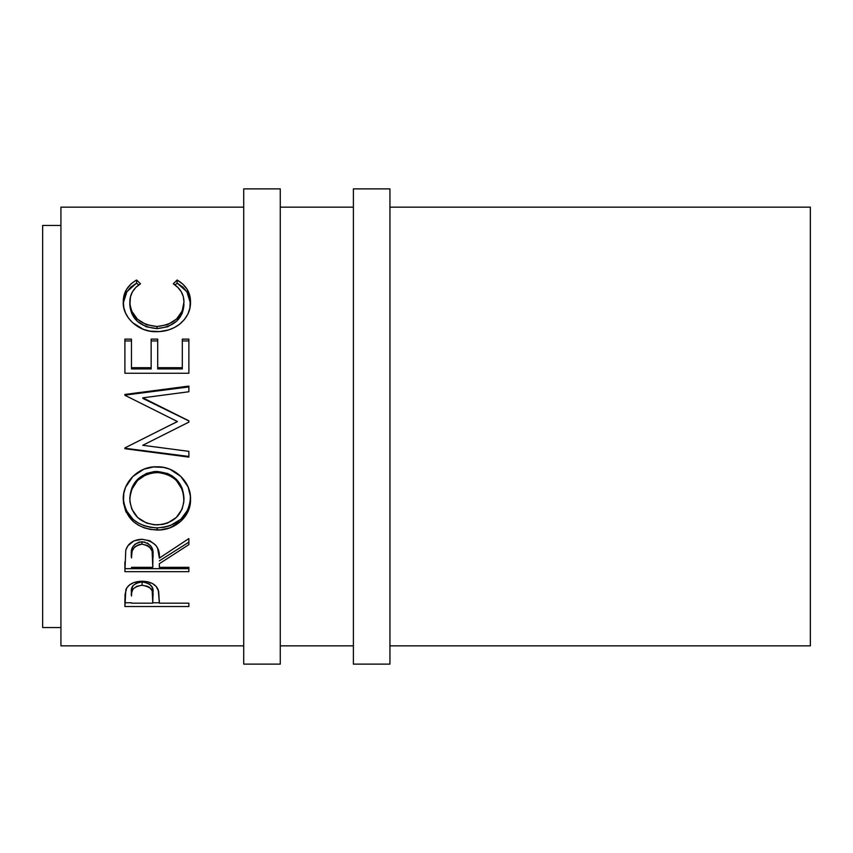 <?xml version="1.0" encoding="UTF-8"?>
<svg xmlns="http://www.w3.org/2000/svg" width="853" height="853" viewBox="0 0 853 853"><rect width="100%" height="100%" fill="white"/><g stroke="black" fill="none" stroke-linecap="round" stroke-linejoin="round"><path stroke-width="1.28" d="M243.713 664.124L280.274 664.124L280.274 188.876L243.713 188.876L243.713 664.124L243.713 188.876L280.274 188.876L280.274 664.124L243.713 664.124M389.938 645.838L810.35 645.838L810.35 207.162L389.938 207.162L810.35 207.162L810.35 645.838L389.938 645.838M353.387 664.124L389.938 664.124L389.938 188.876L353.387 188.876L353.387 664.124L389.938 664.124L389.938 188.876L353.387 188.876L353.387 664.124M42.65 627.563L60.926 627.563L42.65 627.563L42.65 225.437L42.65 627.563M60.926 225.437L42.65 225.437L60.926 225.437M60.926 645.838L243.713 645.838L60.926 645.838L60.926 207.162L243.713 207.162L60.926 207.162L60.926 645.838M280.274 645.838L353.387 645.838L280.274 645.838M353.387 207.162L280.274 207.162L353.387 207.162M188.876 606.515L124.901 606.515L125.06 594.338L126.734 587.93L129.709 584.774L134.07 582.471L142.067 581.245L147.622 581.778L152.58 583.58L156.238 586.501L158.679 591.385L159.351 603.167L188.876 603.167L188.876 606.515L188.876 603.167L159.351 603.167L158.295 590.02C156.003 584.38 150.586 581.458 142.067 581.245C133.729 581.469 128.323 584.284 125.86 589.679L124.901 606.515L188.876 606.515L188.876 603.167M188.876 571.67L124.901 571.67L125.775 550.142L127.854 545.803L133.878 540.909L142.014 539.288L149.861 540.77L155.843 545.291L157.656 548.319L159.351 558.107L188.876 538.584L188.876 544.619L159.351 563.716L159.351 567.32L188.876 567.32L188.876 571.67L188.876 567.32L159.351 567.32L159.351 563.716L188.876 544.619L188.876 538.584L159.351 558.107C160.183 547.295 154.404 541.026 142.014 539.288C133.473 539.661 128.057 543.276 125.775 550.142L124.901 571.67L188.876 571.67M123.418 502.748L123.813 493.354L125.583 487.212L132.855 476.486L143.826 469.203L153.529 466.954L163.467 467.38L169.832 469.193L180.729 476.369L188.087 486.871L190.379 496.041L189.952 505.339L188.15 511.224L180.889 521.194L170.056 527.815L160.471 529.884L150.608 529.478L144.274 527.868L138.41 525.181L133.239 521.514L125.839 511.64L123.418 502.748M188.876 456.462L124.901 448.251L188.876 456.462L188.876 451.365L142.739 445.287L188.876 422.118L188.876 420.828L142.846 397.818L188.876 420.828L188.876 422.118L142.739 445.287L188.876 451.365L188.876 457.101L124.901 448.71L124.901 447.9L177.392 421.521L124.901 395.28L124.901 394.449L188.876 386.078L188.876 391.751L142.846 397.818L142.846 398.415L188.876 420.945L142.846 398.415L142.846 397.818L188.876 391.751L188.876 386.921L124.901 395.12L188.876 386.921M188.876 373.251L124.901 373.251L124.901 339.121L131.469 339.121L131.469 368.933L151.152 368.933L151.152 339.121L157.709 339.121L157.709 368.933L182.318 368.933L182.318 339.121L188.876 339.121L188.876 373.251L124.901 373.251L124.901 339.121L131.469 339.121L131.469 367.707L151.152 367.707L151.152 339.121L157.709 339.121L157.709 367.707L182.318 367.707L182.318 339.121L188.876 339.121L188.876 373.251L188.876 340.944L182.318 340.944L188.876 340.944M135.051 280.936L136.64 280.019L140.489 283.793L135.84 287.397L132.45 291.822L130.456 296.844L129.933 304.478L131.746 311.185L137.429 319.171L146.289 324.684L156.952 326.518L167.7 324.652L176.56 319.022L182.211 310.95L183.96 301.887L183.31 296.609L181.252 291.694L177.819 287.376L173.298 283.793L177.104 280.019L182.905 284.166L187.191 289.38L190.336 298.582L189.91 307.986L187.916 314.043L184.344 319.64L179.333 324.417L174.3 327.605L168.681 329.908L159.607 331.561L149.872 331.124L143.475 329.418L132.588 322.669L128.483 318.105L125.487 312.923L123.792 307.453L123.301 300.267L124.048 295.426L126.543 289.391L130.797 284.156L135.051 280.936M129.827 304.798L129.827 302.218C129.816 294.477 133.367 288.335 140.489 283.793L136.64 280.019C127.662 285.211 123.205 292.504 123.258 301.919C122.256 316.74 138.218 332.435 156.515 331.668C165.141 331.721 172.743 329.311 179.333 324.417C187.02 318.084 190.752 310.567 190.518 301.855C190.528 292.504 186.061 285.222 177.104 280.019L173.298 283.793C180.314 288.314 183.875 294.349 183.96 301.887C183.011 316.506 174.001 324.716 156.952 326.518C140.063 324.79 131.021 316.687 129.827 302.218L129.827 304.798C131.021 318.969 140.063 326.902 156.952 328.608L156.952 326.518L156.952 328.608C173.991 326.859 182.99 318.819 183.96 304.478L182.211 313.35L176.56 321.261L167.7 326.774L156.952 328.608L146.289 326.795L137.429 321.41L131.746 313.584L129.827 304.798M175.057 285.041L177.104 283.068L177.104 280.019L177.104 283.068L186.892 291.769L190.496 303.273L189.729 298.113L187.191 292.227L182.905 287.13L177.104 283.068L175.057 285.041M123.312 302.847L126.948 291.609L136.64 283.068L136.64 280.019L136.64 283.068L138.676 285.009L136.64 283.068L130.797 287.12L126.543 292.248L123.45 301.301M124.901 340.944L131.469 340.944L124.901 340.944L124.901 373.251M131.469 367.707L131.469 368.933L151.152 368.933L151.152 367.707L131.469 367.707M151.152 340.944L157.709 340.944L151.152 340.944M157.709 367.707L157.709 368.933L182.318 368.933L182.318 367.707L157.709 367.707M188.876 422.118L188.876 420.945M124.901 395.12L124.901 394.449L188.876 386.078L188.876 391.751M124.901 395.28L177.392 421.521L124.901 447.9L124.901 448.71L188.876 457.101L188.876 451.365M167.497 426.5L177.392 421.627L167.497 426.5M190.518 499.165C191.285 482.297 174.822 466.069 156.867 466.815C138.676 465.962 122.342 482.606 123.258 499.655C125.327 518.592 136.629 528.711 157.176 530.012C175.089 530.641 191.317 516.054 190.518 499.165M190.518 497.651C188.769 516.3 177.648 526.376 157.176 527.858L157.176 530.012L157.176 527.858C136.629 526.578 125.316 516.662 123.258 498.131L123.898 504.155L125.839 509.87L133.239 519.541L138.41 523.124L144.274 525.757L150.608 527.335L157.176 527.858L163.744 527.335L170.056 525.704L180.889 519.221L188.15 509.454L189.952 503.696L190.518 497.651M182.446 489.046L183.96 499.389C182.659 514.977 173.724 523.486 157.144 524.915C140.436 523.603 131.33 515.095 129.827 499.389C131.159 483.246 140.169 474.268 156.856 472.445C173.681 474.172 182.713 483.15 183.96 499.389L183.96 497.864C182.702 481.956 173.671 473.159 156.856 471.485L167.455 473.447L172.21 475.942L176.336 479.301L179.62 483.384M180.25 484.408L182.03 487.959M132.3 486.956L137.514 479.386L146.3 473.468L154.148 471.592L156.856 471.485L156.856 472.445L156.856 471.485C140.169 473.266 131.159 482.062 129.827 497.864L131.831 488.012M129.827 497.864L129.827 499.389L129.827 497.864M188.876 542.167L159.351 560.858L188.876 542.167L188.876 538.584M159.351 563.716L159.351 567.32M188.876 568.652L124.901 568.652L188.876 568.652L188.876 567.32M124.901 568.652L124.901 561.839M134.571 544.491L139.231 542.039L144.893 542.05M147.409 542.977L151.194 546.432L152.612 550.878L152.879 555.399C154.041 547.935 150.416 543.372 142.003 541.719C133.793 543.34 130.285 547.829 131.469 555.175L132.108 548.522L133.121 546.197M142.003 541.719L142.003 544.171C150.427 545.909 154.052 550.569 152.879 558.139L152.794 567.32L131.469 567.32L152.794 567.32L152.143 551.209L149.616 547.008L147.43 545.472L142.003 544.171L142.003 541.719M152.879 555.399L152.879 558.139M131.469 555.175L131.469 557.915C130.253 550.452 133.772 545.867 142.003 544.171L139.231 544.491L134.571 546.997L132.108 551.123L131.469 557.915L131.469 555.175M159.351 600.416L159.351 603.167M159.351 602.762L152.794 602.762L159.351 602.762M124.901 602.762L131.469 602.762L124.901 602.762L124.901 599.051M140.713 582.013L144.882 582.194L149.659 584.145L152.197 587.418L152.932 596.279L152.932 592.771C154.052 586.875 150.437 583.271 142.088 581.949L142.088 585.265C150.448 586.64 154.062 590.319 152.932 596.3L152.794 603.167L131.469 603.167L152.794 603.167L152.197 590.841L149.659 587.504L147.473 586.278L142.088 585.265L142.088 581.949C133.9 583.207 130.36 586.704 131.469 592.451L131.714 588.986L133.089 585.542L136.853 582.93L140.713 582.013M152.932 592.771L152.932 596.3M131.469 592.451L131.469 595.991C130.349 590.159 133.889 586.576 142.088 585.265L136.853 586.267L133.089 588.933L131.714 592.44L131.469 595.991L131.469 592.451M154.446 524.808L162.486 524.467L167.614 523.06L176.304 517.462L182.073 509.22L183.853 501.905L183.491 494.26L182.03 489.27L176.336 480.42L172.21 476.998L167.455 474.449L159.564 472.551L151.471 472.925L146.3 474.471L137.514 480.506L131.831 489.323L129.944 496.83L129.944 501.927L131.884 509.262L137.717 517.579L146.577 523.081L154.446 524.808"/></g></svg>
